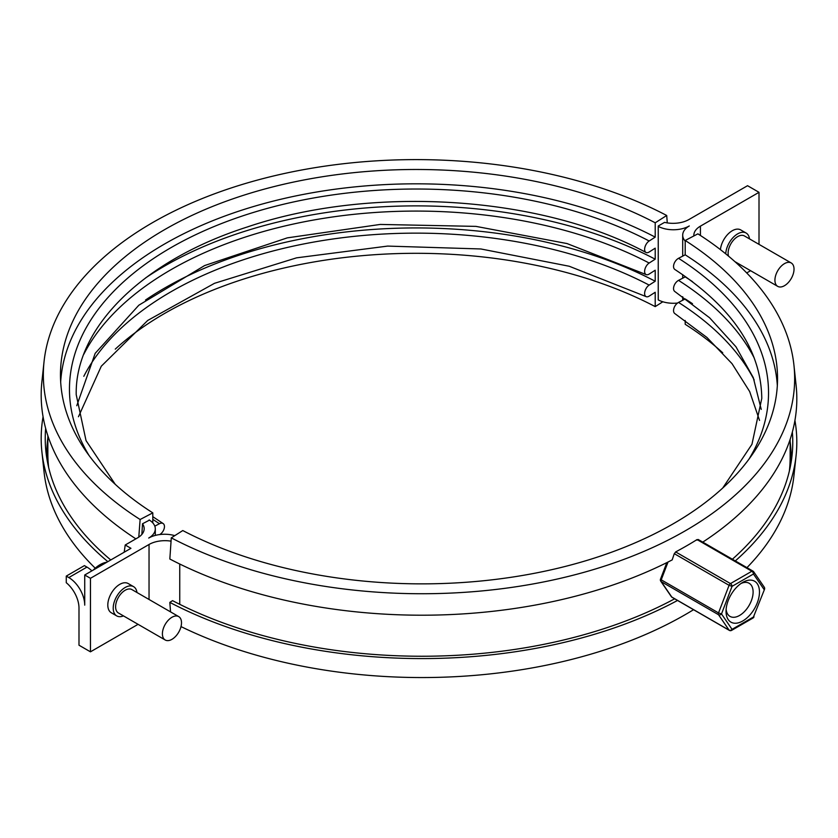 <?xml version="1.0" encoding="UTF-8"?>
<svg xmlns="http://www.w3.org/2000/svg" width="838" height="838" viewBox="0 0 838 838"><rect width="100%" height="100%" fill="white"/><g stroke="black" fill="none" stroke-linecap="round" stroke-linejoin="round"><path stroke-width="1.26" d="M726.127 609.331A19.138 11.051 120 0 0 730.003 616.401A19.138 11.051 120 0 0 744.752 611.279A19.138 11.051 120 0 0 753.111 592.026A19.138 11.051 120 0 0 749.141 583.269A19.138 11.051 120 0 0 741.075 583.447M784.473 285.695A13.502 7.793 -60 0 1 777.716 286.366A13.502 7.793 -60 0 1 775.653 275.534A13.502 7.793 -60 0 1 784.473 263.635A13.502 7.793 -60 0 1 791.229 262.964A13.502 7.793 -60 0 1 793.293 273.796A13.502 7.793 -60 0 1 784.473 285.695M171.958 617.271A13.502 7.793 120 0 0 163.127 629.17A13.502 7.793 120 0 0 165.201 639.991A13.502 7.793 120 0 0 171.958 639.331A13.502 7.793 120 0 0 180.778 627.421A13.502 7.793 120 0 0 178.714 616.6A13.502 7.793 120 0 0 171.958 617.271M726.043 611.321A23.632 13.649 -60 0 1 726.043 611.311A23.632 13.649 -60 0 1 742.751 582.379A23.632 13.649 -60 0 1 759.469 592.026A23.632 13.649 -60 0 1 742.751 620.979A23.632 13.649 -60 0 1 726.043 611.321M791.229 262.964L744.427 235.949A13.502 7.793 120 0 0 737.67 236.62A13.502 7.793 120 0 0 728.536 256.145M165.201 639.991L118.399 612.976A13.502 7.793 -60 0 1 116.335 602.155A13.502 7.793 -60 0 1 125.155 590.256A13.502 7.793 -60 0 1 131.912 589.585L178.714 616.6M106.866 562.214A27.015 15.597 120 0 0 100.005 564.707A27.015 15.597 120 0 0 93.154 570.133M725.75 253.851A16.886 9.752 -60 0 1 733.376 237.259A16.886 9.752 -60 0 1 746.113 233.027A16.886 9.752 -60 0 1 749.497 238.872M123.469 615.899A16.886 9.752 -60 0 1 116.712 615.899A16.886 9.752 -60 0 1 113.214 608.168A16.886 9.752 -60 0 1 120.588 591.178A16.886 9.752 -60 0 1 133.598 586.663A16.886 9.752 -60 0 1 136.971 592.508M86.953 567.096L84.408 565.619L66.265 576.104L68.81 577.571L86.953 567.096A22.511 12.999 60 0 1 91.897 570.856M46.98 459.182A369.286 213.208 180 0 1 47.85 437.813M48.635 467.353A368.28 212.632 180 0 1 47.85 453.505L47.85 435.697M66.265 576.104L66.265 582.714A22.511 12.999 60 0 1 78.992 608.074L78.992 645.208L90.452 651.828L90.452 578.304L84.722 574.994L130.948 548.314L125.208 545.004L124.202 552.2M84.722 574.994L84.722 605.141A22.511 12.999 -120 0 0 80.06 589.449A22.511 12.999 -120 0 0 68.81 577.571M135.861 538.855A374.953 216.476 180 0 1 41.9 381.667L44.058 361.524A372.784 215.23 180 0 1 275.828 175.435A372.784 215.23 180 0 1 666.713 215.481L655.211 222.793L655.211 237.133L649.157 240.988A6.756 3.708 117.7 0 0 644.621 249.389A6.756 3.708 117.7 0 0 646.025 252.479A6.756 3.708 117.7 0 0 649.157 252.008L655.211 248.163L655.211 259.193L649.157 263.038A6.756 3.708 117.7 0 0 644.621 271.439A6.756 3.708 117.7 0 0 646.025 274.539A6.756 3.708 117.7 0 0 649.157 274.068L655.211 270.224L655.211 281.243L649.157 285.098A6.756 3.708 117.7 0 0 644.621 293.499A6.756 3.708 117.7 0 0 646.025 296.589A6.756 3.708 117.7 0 0 649.157 296.128L655.211 292.273L655.211 306.614L662.827 301.774M667.268 222.898L666.713 215.481M152.799 522.902L152.799 512.866L140.124 519.508L138.783 537.106M140.124 519.508A372.784 215.23 180 0 1 44.058 361.524M152.799 512.866A355.679 205.352 180 0 1 60.462 374.837A355.679 205.352 180 0 1 272.13 187.073A355.679 205.352 180 0 1 655.211 222.793M60.671 382.002A355.679 205.352 180 0 1 277.839 199.978A355.679 205.352 180 0 1 655.211 237.133M154.81 526.149L159.461 523.708A346.67 200.146 180 0 1 152.799 519.34M159.796 534.55A6.756 4.085 122.5 0 0 164.458 526.599A6.756 4.085 122.5 0 0 163.085 523.52A6.756 4.085 122.5 0 0 159.461 523.708M145.508 277.986A355.679 205.352 180 0 1 655.211 259.193M145.508 300.035A355.679 205.352 180 0 1 655.211 281.243M115.267 349.132A355.679 205.352 180 0 1 655.211 306.614M95.218 568.174A372.784 215.23 180 0 1 44.058 471.962L41.9 451.829A374.953 216.476 180 0 1 43.073 416.748M107.84 561.649A374.953 216.476 180 0 1 41.9 451.829M110.763 559.962A370.899 214.14 180 0 1 45.943 451.682A370.899 214.14 180 0 1 45.64 428.354M677.544 303.052A22.511 12.999 180 0 1 658.239 299.91L658.239 226.019L664.555 222.374A22.511 12.999 180 0 0 688.962 219.525L747.548 185.701L759.008 192.321L700.421 226.145A22.511 12.999 0 0 0 693.833 235.331A22.511 12.999 0 0 0 693.854 235.949M149.143 519.927A360.183 207.95 0 0 0 149.457 520.126L142.502 523.771A22.511 12.999 180 0 1 144.167 528.673A22.511 12.999 180 0 1 137.579 537.87L125.208 545.004M720.418 249.63A16.886 9.752 -60 0 1 728.4 233.708A16.886 9.752 -60 0 1 740.698 229.905L746.113 233.027M116.712 615.899L111.307 612.777A16.886 9.752 -60 0 1 107.809 605.046A16.886 9.752 -60 0 1 115.173 588.056A16.886 9.752 -60 0 1 128.183 583.531L133.598 586.663M759.008 244.371L759.008 192.321M658.239 226.386A22.511 12.999 0 0 0 689.286 225.956A22.511 12.999 180 0 0 682.698 235.143L682.698 256.135M142.502 523.771L141.873 534.393M174.775 535.639A22.511 12.999 180 0 0 148.714 538.048A22.511 12.999 0 0 0 155.302 528.862A22.511 12.999 0 0 0 149.457 520.126M696.462 540.091L698.536 539.871M674.213 553.918L675.658 551.917A374.345 216.131 0 0 0 697.038 539.578L751.864 571.244L730.474 583.583A2.252 1.299 60 0 1 731.595 584.777A2.252 1.299 60 0 1 732.056 586.338L753.446 573.999A2.252 1.299 -120 0 0 752.985 572.427A2.252 1.299 -120 0 0 751.864 571.244A2.252 1.299 120 0 1 752.985 571.128L698.159 539.463M685.201 241.114A22.511 12.999 180 0 1 682.698 235.143M750.586 270.705L746.721 272.937M171.057 541.159A22.511 12.999 0 0 0 149.038 544.48L90.452 578.304M138.071 624.331L90.452 651.828M789.365 471.029A368.28 212.632 0 0 0 790.15 457.181L790.15 439.374M791.02 462.859A369.286 213.208 0 0 0 790.15 441.49M170.543 611.887L169.831 602.386L172.555 600.657A370.899 214.14 0 0 0 674.663 598.803M732.381 559.229A370.899 214.14 0 0 0 792.057 455.359A370.899 214.14 0 0 0 792.36 432.031M169.831 602.386A374.953 216.476 0 0 0 677.533 600.458M735.303 560.915A374.953 216.476 0 0 0 796.1 455.495A374.953 216.476 0 0 0 794.927 420.414M181.008 626.594A372.784 215.23 0 0 0 693.539 609.708M746.962 567.651A372.784 215.23 0 0 0 793.942 475.638L796.1 455.495M722.733 352.808A355.679 205.352 0 0 0 685.201 324.296L685.201 320.493M692.502 303.712A355.679 205.352 0 0 0 685.201 298.936L678.539 302.424A6.756 4.085 122.5 0 0 673.543 310.563A6.756 4.085 122.5 0 0 674.915 313.642L706.926 337.452L732.024 363.661L749.675 391.556L759.542 420.414M692.502 281.662A355.679 205.352 0 0 0 685.201 276.875L678.539 280.374A6.756 4.085 122.5 0 0 673.543 288.502A6.756 4.085 122.5 0 0 674.915 291.582L709.597 317.78L735.942 346.764L753.268 377.603L761.229 409.394M777.329 385.679A355.679 205.352 0 0 0 685.201 254.815L678.539 258.314A6.756 4.085 122.5 0 0 673.543 266.442A6.756 4.085 122.5 0 0 674.915 269.522C732.119 307.085 761.082 350.033 761.784 398.364L751.958 444.297L722.733 488.03M685.201 240.485L697.876 233.844A372.784 215.23 0 0 1 793.942 365.2A372.784 215.23 0 0 1 583.269 572.522A372.784 215.23 0 0 1 171.287 537.86L182.789 530.548A355.679 205.352 0 0 0 565.87 566.279A355.679 205.352 0 0 0 777.538 378.514A355.679 205.352 0 0 0 685.201 240.485L685.201 254.815M171.287 537.86L169.831 559.009A374.953 216.476 0 0 0 672.191 559.899L674.286 553.667L729.081 585.312L718.522 612.913L721.497 613.94A2.252 1.77 145.6 0 1 718.522 614.725L729.081 630.134A2.252 1.77 -34.4 0 0 732.056 629.348A2.252 1.299 60 0 1 731.595 630.385L752.985 618.035A2.252 1.299 -120 0 0 753.446 617.009L732.056 629.348L721.497 613.94L732.056 586.338L729.081 585.312A2.252 1.299 120 0 1 730.474 583.583L675.658 551.928M702.768 542.123A374.953 216.476 0 0 0 796.1 385.333L793.942 365.2M672.39 597.389A2.252 1.299 -60 0 1 672.055 597.295A2.252 1.299 -60 0 1 671.793 597.044L729.081 630.134A2.252 1.299 120 0 0 729.343 630.385A2.252 2.252 0 0 0 731.595 630.385M752.985 618.035L752.985 618.035A2.252 2.252 0 0 0 753.959 616.894L753.959 616.81M753.446 617.009L764.518 589.292L753.446 617.009M764.528 589.219L764.518 589.292A2.252 2.252 0 0 0 764.277 587.218L753.718 571.809A2.252 1.77 145.6 0 1 753.446 573.999L764.015 589.407A2.252 1.77 -34.4 0 0 764.277 587.218M718.313 613.94A2.252 1.299 120 0 0 718.522 614.725L661.234 581.635A2.252 1.299 -60 0 1 661.025 580.849A2.252 1.299 -60 0 1 661.234 579.823L718.522 612.913A2.252 1.299 120 0 0 718.313 613.94M660.564 579.068L660.512 579.121A2.252 2.252 0 0 0 660.763 581.205L671.322 596.614A2.252 1.77 -34.4 0 0 671.793 597.044L661.234 581.635A2.252 1.77 145.6 0 1 660.512 580.483M89.069 455.526A346.67 200.146 180 0 1 224.479 222.395A346.67 200.146 180 0 1 649.157 240.988M83.81 354.244A346.67 200.146 180 0 1 649.157 263.038M83.81 376.304A346.67 200.146 180 0 1 649.157 285.098M753.247 571.369A2.252 1.77 145.6 0 1 753.718 571.809A2.252 2.252 0 0 0 752.985 571.128A2.252 1.299 120 0 1 753.247 571.369M700.421 235.478L700.421 226.145M149.038 599.474L149.038 544.48M179.751 604.334L179.751 564.026M754.19 379.981A346.67 200.146 0 0 0 678.539 302.424M754.19 357.92A346.67 200.146 0 0 0 678.539 280.374M748.931 459.203A346.67 200.146 0 0 0 678.539 258.314M666.828 562.623L660.512 579.121L661.234 579.823L668.043 562.015M734.916 261.645L777.716 286.366M729.343 630.385L672.055 597.295A2.252 2.252 0 0 1 671.322 596.614M646.025 252.479C541.233 195.82 371.548 184.863 247.367 226.951C141.905 260.681 74.833 328.234 76.216 394.688L86.042 440.61L115.267 484.354M152.799 516.669L163.085 523.52M76.771 405.718L95.186 353.332L138.825 305.221L204.598 265.573L287.277 237.866L380.201 224.437L475.984 226.386L567.012 243.554L646.025 274.539M78.458 416.748L101.293 366.206L147.718 320.451L214.497 283.307L296.558 257.842L387.648 246.089L480.886 248.97L569.243 266.254L646.025 296.589M155.302 535.419L155.302 528.862M682.698 274.644L682.698 278.195M682.698 296.704L682.698 300.245"/></g></svg>
